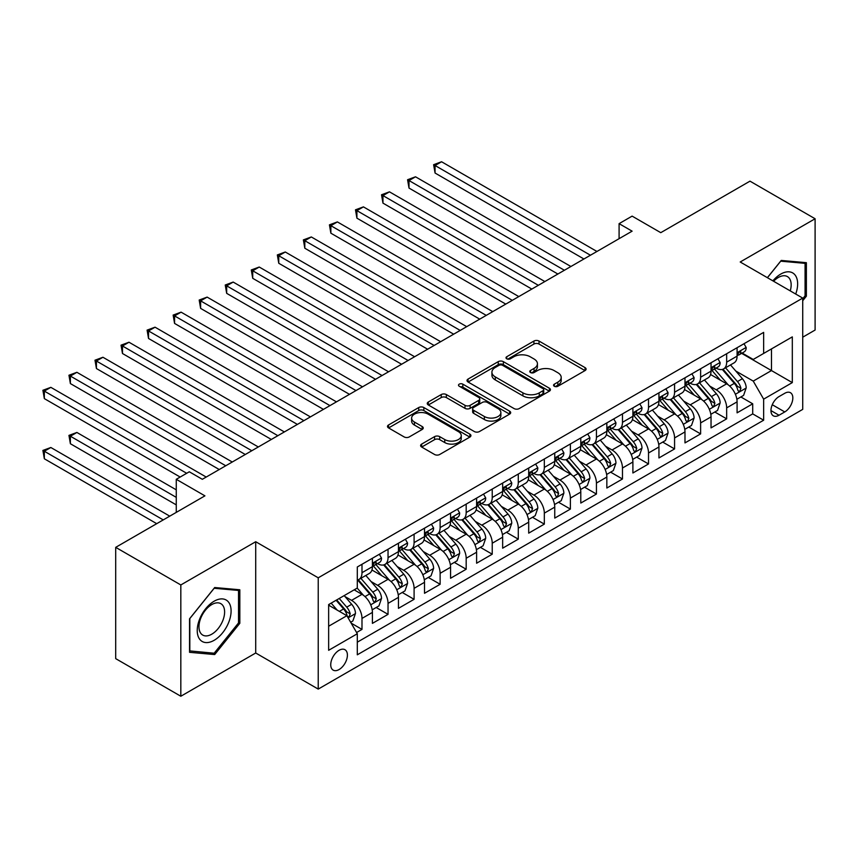 <?xml version="1.0" encoding="UTF-8"?>
<svg xmlns="http://www.w3.org/2000/svg" width="858" height="858" viewBox="0 0 858 858"><rect width="100%" height="100%" fill="white"/><g stroke="black" fill="none" stroke-linecap="round" stroke-linejoin="round"><path stroke-width="1.29" d="M554.3 386.261A2.531 1.459 0 0 0 557.882 386.261L585.049 370.57A3.614 2.091 0 0 0 586.1 369.101A3.614 2.091 0 0 0 585.049 367.621L539.028 341.055A3.614 2.091 0 0 0 533.912 341.055L506.746 356.735A2.531 1.459 0 0 0 506.006 357.765A2.531 1.459 0 0 0 506.746 358.805A2.531 1.459 0 0 0 510.328 358.805L513.835 356.767A11.572 6.682 0 0 1 530.201 356.767L534.041 358.987A11.572 6.682 0 0 1 537.43 363.706A11.572 6.682 0 0 1 534.041 368.436L530.523 370.463A2.531 1.459 0 0 0 529.783 371.493A2.531 1.459 0 0 0 530.523 372.533A2.531 1.459 0 0 0 534.105 372.533L537.612 370.495A11.572 6.682 0 0 1 553.978 370.495L557.818 372.715A11.572 6.682 0 0 1 561.207 377.434A11.572 6.682 0 0 1 557.818 382.164L554.3 384.191A2.531 1.459 0 0 0 553.56 385.221A2.531 1.459 0 0 0 554.3 386.261L554.3 384.191M339.071 669.551A11.787 6.81 120 0 0 346.771 659.159A11.787 6.81 120 0 0 344.959 649.71A11.787 6.81 120 0 0 339.071 650.3A11.787 6.81 120 0 0 331.37 660.681A11.787 6.81 120 0 0 333.172 670.13A11.787 6.81 120 0 0 339.071 669.551M421.664 444.09A3.614 2.091 0 0 0 420.602 445.559A3.614 2.091 0 0 0 421.664 447.039L434.577 454.493A3.614 2.091 0 0 0 439.693 454.493L469.862 437.076A3.614 2.091 0 0 0 470.924 435.596A3.614 2.091 0 0 0 469.862 434.127L423.841 407.55A3.614 2.091 0 0 0 418.725 407.55L388.556 424.967A3.614 2.091 0 0 0 387.494 426.447A3.614 2.091 0 0 0 388.556 427.917L404.15 436.926A3.614 2.091 0 0 0 409.266 436.926L422.179 429.472A3.614 2.091 0 0 0 423.241 427.992A3.614 2.091 0 0 0 422.179 426.523L414.446 422.05A9.674 5.588 0 0 1 411.615 418.103A9.674 5.588 0 0 1 417.578 412.945A9.674 5.588 0 0 1 428.121 414.157L458.419 431.649A9.674 5.588 0 0 1 461.25 435.596A9.674 5.588 0 0 1 455.287 440.755A9.674 5.588 0 0 1 444.744 439.543L439.693 436.636A3.614 2.091 0 0 0 434.577 436.636L421.664 444.09L421.664 447.039M802.723 337.194L815.1 330.04L815.1 218.758L749.978 181.156L660.767 232.668L632.11 216.119L619.09 223.648L632.11 231.167L202.316 479.3L189.296 471.782L176.265 479.3L176.265 512.387M180.823 584.952L180.823 696.246L255.716 653.002L255.716 541.72L180.823 584.952L115.701 547.35L204.923 495.849L176.265 479.3M255.716 541.72L318.232 577.809L802.723 298.091L802.723 409.373L318.232 689.092L318.232 577.809M815.1 218.758L740.207 261.99L802.723 298.091M514.092 408.58A3.614 2.091 0 0 0 519.208 408.58L549.377 391.162A3.614 2.091 0 0 0 550.439 389.693A3.614 2.091 0 0 0 549.377 388.213L503.356 361.647A3.614 2.091 0 0 0 498.241 361.647L468.071 379.064A3.614 2.091 0 0 0 467.009 380.534A3.614 2.091 0 0 0 468.071 382.014L514.092 408.58M460.263 386.808A2.531 1.459 0 0 1 462.827 387.162L509.577 414.146L479.45 431.542A3.614 2.091 0 0 1 474.335 431.542L428.314 404.965L428.314 402.016A3.614 2.091 0 0 0 427.252 403.496A3.614 2.091 0 0 0 428.314 404.965M428.314 402.016L441.226 394.562A3.614 2.091 0 0 1 446.342 394.562L465.004 405.341A3.614 2.091 0 0 0 470.12 405.341L478.678 400.396A3.614 2.091 0 0 0 479.74 398.916A3.614 2.091 0 0 0 478.678 397.436L459.255 386.218A2.531 1.459 0 0 1 458.504 385.188A2.531 1.459 0 0 1 460.07 383.837A2.531 1.459 0 0 1 462.827 384.159L509.62 411.164A3.614 2.091 0 0 1 510.682 412.644A3.614 2.091 0 0 1 509.62 414.124L509.62 411.164M180.823 696.246L115.701 658.644L115.701 547.35M356.585 632.518L361.99 629.397L351.179 623.155M345.034 596.589L351.576 600.364A14.736 8.505 60 0 1 361.99 618.414L372.415 612.398L372.415 623.38L388.041 614.349L376.19 607.507M371.085 581.552L377.617 585.328A14.736 8.505 60 0 1 388.041 603.378L398.455 597.361L398.455 608.343L414.092 599.313L402.23 592.47M397.125 566.516L403.668 570.291A14.736 8.505 60 0 1 414.092 588.341L424.506 582.325L424.506 593.296L440.133 584.277L428.281 577.434M423.176 551.48L429.719 555.255A14.736 8.505 60 0 1 440.133 573.294L450.557 567.277L450.557 578.26L466.184 569.24L454.332 562.398M449.227 536.432L455.77 540.208A14.736 8.505 60 0 1 466.184 558.258L476.608 552.241L476.608 563.223L492.235 554.204L480.383 547.35M475.268 521.396L481.81 525.171A14.736 8.505 60 0 1 492.235 543.221L502.649 537.205L502.649 548.187L518.286 539.156L506.424 532.314M501.319 506.359L507.861 510.135A14.736 8.505 60 0 1 518.286 528.185L528.7 522.168L528.7 533.14L544.326 524.12L532.475 517.277M527.37 491.323L533.912 495.098A14.736 8.505 60 0 1 544.326 513.138L554.751 507.132L554.751 518.103L570.377 509.084L558.526 502.241M553.421 476.276L559.952 480.062A14.736 8.505 60 0 1 570.377 498.101L580.791 492.084L580.791 503.067L596.428 494.047L584.577 487.205M579.461 461.239L586.003 465.015A14.736 8.505 60 0 1 596.428 483.065L606.842 477.048L606.842 488.03L622.468 479L610.617 472.157M605.512 446.203L612.054 449.978A14.736 8.505 60 0 1 622.468 468.028L632.893 462.012L632.893 472.994L648.519 463.964L636.668 457.121M631.563 431.166L638.105 434.942A14.736 8.505 60 0 1 648.519 452.992L658.944 446.975L658.944 457.947L674.57 448.927L662.719 442.084M657.614 416.13L664.146 419.905A14.736 8.505 60 0 1 674.57 437.945L684.984 431.928L684.984 442.91L700.621 433.891L688.77 427.048M683.654 401.083L690.197 404.858A14.736 8.505 60 0 1 700.621 422.908L711.035 416.891L711.035 427.874L726.662 418.854L726.662 407.872A14.736 8.505 -120 0 0 716.248 389.822L709.705 386.046M714.811 412.012L726.662 418.854M372.415 612.398A14.736 8.505 -120 0 0 361.99 594.347L354.172 589.843M398.455 597.361A14.736 8.505 -120 0 0 388.041 579.311L371.932 570.012M424.506 582.325A14.736 8.505 -120 0 0 414.092 564.274L397.983 554.976M450.557 567.277A14.736 8.505 -120 0 0 440.133 549.238L424.024 539.939M476.608 552.241A14.736 8.505 -120 0 0 466.184 534.202L450.075 524.892M502.649 537.205A14.736 8.505 -120 0 0 492.235 519.154L476.126 509.856M528.7 522.168A14.736 8.505 -120 0 0 518.286 504.118L502.177 494.819M554.751 507.132A14.736 8.505 -120 0 0 544.326 489.081L528.217 479.783M580.791 492.084A14.736 8.505 -120 0 0 570.377 474.045L554.268 464.736M606.842 477.048A14.736 8.505 -120 0 0 596.428 458.998L580.319 449.699M632.893 462.012A14.736 8.505 -120 0 0 622.468 443.961L606.359 434.663M658.944 446.975A14.736 8.505 -120 0 0 648.519 428.925L632.41 419.626M684.984 431.928A14.736 8.505 -120 0 0 674.57 413.888L658.461 404.59M711.035 416.891A14.736 8.505 -120 0 0 700.621 398.852L684.512 389.543M784.759 393.286L779.021 396.589A11.422 6.596 120 0 0 771.567 406.66A11.422 6.596 120 0 0 773.315 415.808A11.422 6.596 120 0 0 779.021 415.24L784.759 411.937A11.422 6.596 120 0 0 792.213 401.866A11.422 6.596 120 0 0 790.465 392.717A11.422 6.596 120 0 0 784.759 393.286M328.646 626.233L346.879 615.712L357.303 633.751L357.303 654.804L763.652 420.206L763.652 399.152L753.238 381.102L735.756 371.01M357.303 633.751L328.646 650.3L328.646 604.579L357.303 588.03L357.303 566.977L763.652 332.378L763.652 353.432L792.309 336.883L792.309 382.604L763.652 399.152M377.488 563.599L377.617 563.674A14.736 8.505 60 0 0 384.985 564.403L395.409 558.386A14.736 8.505 -120 0 0 398.455 551.64L398.455 543.221M403.528 548.552L403.668 548.637A14.736 8.505 60 0 0 411.036 549.367L421.45 543.35A14.736 8.505 -120 0 0 424.506 536.604L424.506 528.185M429.579 533.515L429.719 533.59A14.736 8.505 60 0 0 437.087 534.319L447.501 528.313A14.736 8.505 -120 0 0 450.557 521.567L450.557 513.138M455.63 518.479L455.77 518.554A14.736 8.505 60 0 0 463.127 519.283L473.552 513.266A14.736 8.505 -120 0 0 476.608 506.52L476.608 498.101M481.681 503.442L481.81 503.517A14.736 8.505 60 0 0 489.178 504.247L499.603 498.23A14.736 8.505 -120 0 0 502.649 491.484L502.649 483.065M507.721 488.395L507.861 488.481A14.736 8.505 60 0 0 515.229 489.21L525.643 483.193A14.736 8.505 -120 0 0 528.7 476.447L528.7 468.028M533.773 473.359L533.912 473.444A14.736 8.505 60 0 0 541.28 474.174L551.694 468.157A14.736 8.505 -120 0 0 554.751 461.411L554.751 452.981M559.824 458.322L559.952 458.397A14.736 8.505 60 0 0 567.32 459.127L577.745 453.11A14.736 8.505 -120 0 0 580.791 446.375L580.791 437.945M585.875 443.286L586.003 443.361A14.736 8.505 60 0 0 593.371 444.09L603.796 438.073A14.736 8.505 -120 0 0 606.842 431.327L606.842 422.908M611.915 428.249L612.054 428.324A14.736 8.505 60 0 0 619.422 429.054L629.836 423.037A14.736 8.505 -120 0 0 632.893 416.291L632.893 407.872M637.966 413.202L638.105 413.288A14.736 8.505 60 0 0 645.473 414.017L655.887 408A14.736 8.505 -120 0 0 658.944 401.254L658.944 392.835M664.017 398.166L664.146 398.241A14.736 8.505 60 0 0 671.514 398.97L681.938 392.964A14.736 8.505 -120 0 0 684.984 386.218L684.984 377.788M690.057 383.129L690.197 383.204A14.736 8.505 60 0 0 697.565 383.934L707.989 377.917A14.736 8.505 -120 0 0 711.035 371.171L711.035 362.752M357.303 642.181L752.713 413.888L752.713 403.807L737.086 412.837L737.086 401.855A14.736 8.505 -120 0 0 726.662 383.805L710.553 374.506M716.108 368.093L716.248 368.168A14.736 8.505 -120 0 0 723.616 368.897A14.736 8.505 -120 0 0 726.662 362.151L726.662 353.732M723.616 368.897L734.03 362.88A14.736 8.505 -120 0 0 737.086 356.134L737.086 347.715M361.99 564.274L361.99 572.694A14.736 8.505 60 0 1 358.944 579.44A14.736 8.505 60 0 1 357.303 580.04M358.944 579.44L369.358 573.423A14.736 8.505 -120 0 0 372.415 566.677L372.415 558.258M388.041 549.238L388.041 557.657A14.736 8.505 60 0 1 384.985 564.403M414.092 534.191L414.092 542.621A14.736 8.505 60 0 1 411.036 549.367M440.133 519.154L440.133 527.584A14.736 8.505 60 0 1 437.087 534.319M466.184 504.118L466.184 512.537A14.736 8.505 60 0 1 463.127 519.283M492.235 489.081L492.235 497.501A14.736 8.505 60 0 1 489.178 504.247M518.286 474.045L518.286 482.464A14.736 8.505 60 0 1 515.229 489.21M544.326 458.998L544.326 467.428A14.736 8.505 60 0 1 541.28 474.174M570.377 443.961L570.377 452.381A14.736 8.505 60 0 1 567.32 459.127M596.428 428.925L596.428 437.344A14.736 8.505 60 0 1 593.371 444.09M622.468 413.888L622.468 422.308A14.736 8.505 60 0 1 619.422 429.054M648.519 398.841L648.519 407.271A14.736 8.505 60 0 1 645.473 414.017M674.57 383.805L674.57 392.235A14.736 8.505 60 0 1 671.514 398.97M700.621 368.768L700.621 377.188A14.736 8.505 60 0 1 697.565 383.934M700.621 422.908L700.621 433.891M674.57 437.945L674.57 448.927M648.519 452.992L648.519 463.964M622.468 468.028L622.468 479M596.428 483.065L596.428 494.047M570.377 498.101L570.377 509.084M544.326 513.138L544.326 524.12M518.286 528.185L518.286 539.156M492.235 543.221L492.235 554.204M466.184 558.258L466.184 569.24M440.133 573.294L440.133 584.277M414.092 588.341L414.092 599.313M388.041 603.378L388.041 614.349M361.99 618.414L361.99 629.397M346.879 615.712L328.646 605.18M753.238 381.102L771.471 370.57L771.471 348.916L792.309 336.883M741.634 353.346L792.309 382.604M742.159 353.046L753.238 359.448L763.652 353.432M255.716 653.002L318.232 689.092M619.09 223.648L619.09 238.685M740.862 396.964L752.713 403.807M752.713 413.888L763.652 420.206M802.723 300.729L806.37 296.192L806.37 262.677L781.241 260.435L767.374 277.681M189.554 652.316L214.693 654.557L239.822 623.294L239.822 589.778L214.693 587.526L189.554 618.8L189.554 652.316M805.072 295.442L806.37 296.192M238.524 622.543L239.822 623.294M212.033 653.024L214.693 654.557M555.308 386.615L557.818 385.167A11.572 6.682 0 0 0 561.207 380.448L561.207 377.434M537.43 363.706L537.43 366.72A11.572 6.682 0 0 1 534.041 371.439L531.531 372.887M584.995 370.602L539.028 344.058A3.614 2.091 0 0 0 533.912 344.058L507.754 359.159M549.335 391.194L503.356 364.65A3.614 2.091 0 0 0 498.241 364.65L468.125 382.046M542.985 390.722A2.531 1.459 0 0 0 543.725 389.693A2.531 1.459 0 0 0 542.985 388.653L502.584 365.336A2.531 1.459 0 0 0 499.013 365.336L495.302 367.471A11.572 6.682 0 0 0 491.913 372.2A11.572 6.682 0 0 0 495.302 376.919L522.919 392.867A11.572 6.682 0 0 0 539.274 392.867L542.985 390.722L542.985 393.725A2.531 1.459 0 0 0 543.725 392.696L543.725 389.693M491.913 372.2L491.913 375.203A11.572 6.682 0 0 0 495.302 379.933L495.302 376.919M542.985 393.725L539.274 395.87A11.572 6.682 0 0 1 522.919 395.87L495.302 379.933M428.356 404.997L441.226 397.565L441.226 394.562M479.74 398.916L479.74 401.919A3.614 2.091 0 0 1 478.678 403.399L470.12 408.344A3.614 2.091 0 0 1 465.004 408.344L446.342 397.565A3.614 2.091 0 0 0 441.226 397.565M484.373 416.516A9.674 5.588 0 0 0 494.916 417.728A9.674 5.588 0 0 0 500.879 412.569A9.674 5.588 0 0 0 498.048 408.623L487.376 402.456A3.614 2.091 0 0 0 482.26 402.456L473.702 407.4A3.614 2.091 0 0 0 472.64 408.88A3.614 2.091 0 0 0 473.702 410.36L484.373 416.516L484.373 419.53A9.674 5.588 0 0 0 494.916 420.742A9.674 5.588 0 0 0 500.879 415.572L500.879 412.569M472.64 408.88L472.64 411.883A3.614 2.091 0 0 0 473.702 413.363L473.702 410.36M484.373 419.53L473.702 413.363M461.25 435.596L461.25 438.61A9.674 5.588 0 0 1 455.287 443.768A9.674 5.588 0 0 1 444.744 442.556L439.693 439.639A3.614 2.091 0 0 0 434.577 439.639L421.718 447.061M411.615 418.103L411.615 421.117A9.674 5.588 0 0 0 414.446 425.064L414.446 422.05M422.125 429.504L414.446 425.064M469.809 437.097L423.841 410.564A3.614 2.091 0 0 0 418.725 410.564L388.599 427.949M736.861 399.27L743.596 395.388L746.203 387.87A9.76 5.641 -120 0 0 742.395 378.7L730.501 364.918M728.11 384.759L714.51 369.015M720.377 380.18L712.483 371.031A23.391 13.503 -120 0 0 711.754 370.216M435.06 233.194L531.821 289.06L382.958 203.121L382.958 195.592L389.468 191.838L544.851 281.542M722.286 369.423L734.33 383.365A9.76 5.641 60 0 1 737.805 390.09L738.513 391.248L739.832 391.066L740.926 388.288A9.76 5.641 -120 0 0 737.451 381.563L725.546 367.782M722.994 369.197L735.928 384.18A4.976 2.874 60 0 1 737.183 386.121L740.926 388.288M743.993 343.726L746.203 347.565A9.76 5.641 60 0 1 744.176 351.887L739.231 354.74A9.76 5.641 -120 0 0 740.926 352.488L740.722 351.63M590.433 255.223L435.06 165.519L441.57 161.754L596.943 251.469M737.408 355.201L737.451 355.201A9.76 5.641 -120 0 0 739.231 354.74M739.671 351.769L740.926 352.488C740.315 351.019 739.274 351.619 737.805 354.3A9.76 5.641 60 0 1 737.086 355.684M583.923 258.987L435.06 173.037L435.06 165.519L433.622 164.693L441.57 161.754M435.06 173.037L433.622 164.693M795.72 294.037A23.949 13.825 120 0 0 780.716 274.099A23.949 13.825 120 0 0 772.876 280.856M790.25 290.883A18.125 10.468 120 0 0 787.408 276.576A18.125 10.468 120 0 0 778.345 277.477A18.125 10.468 120 0 0 773.594 281.263M767.427 277.702L780.716 261.175L805.072 263.352L805.072 295.828L802.723 298.745M803.453 262.419L805.072 263.352M228.829 622.05A23.949 13.825 120 0 0 222.63 598.927A23.949 13.825 120 0 0 199.506 619.433A23.949 13.825 120 0 0 205.706 642.567A23.949 13.825 120 0 0 228.829 622.05M222.898 620.366A18.125 10.468 120 0 0 220.86 603.678A18.125 10.468 120 0 0 200.686 618.382A18.125 10.468 120 0 0 202.724 635.07A18.125 10.468 120 0 0 222.898 620.366M189.811 651.04L189.811 618.564L214.168 588.266L238.524 590.443L238.524 622.919L214.168 653.217L189.554 650.89M236.905 589.51L238.524 590.443M710.821 414.317L717.545 410.424L720.152 402.906A9.76 5.641 -120 0 0 716.355 393.736L704.45 379.965M702.069 399.796L688.459 384.052M694.326 395.216L686.432 386.079A23.391 13.503 -120 0 0 685.703 385.263M409.009 248.23L505.78 304.107L356.907 218.157L356.907 210.639L363.427 206.875L518.8 296.578M696.235 384.47L708.279 398.402A9.76 5.641 60 0 1 711.754 405.126L712.472 406.284L713.792 406.102L714.886 403.324A9.76 5.641 -120 0 0 711.4 396.6L699.506 382.818M696.943 384.234L709.877 399.217A4.976 2.874 60 0 1 711.132 401.158L714.886 403.324M684.77 429.354L691.505 425.461L694.101 417.943A9.76 5.641 -120 0 0 690.304 408.783L678.399 395.002M676.018 414.843L662.419 399.088M668.275 410.253L660.381 401.115A23.391 13.503 -120 0 0 659.652 400.3M382.958 263.277L479.729 319.144L330.866 233.194L330.866 225.675L337.376 221.911L492.749 311.626M670.195 399.506L682.228 413.438A9.76 5.641 60 0 1 685.714 420.163L686.421 421.321L687.741 421.139L688.835 418.361A9.76 5.641 -120 0 0 685.349 411.636L673.455 397.855M670.902 399.281L683.837 414.253A4.976 2.874 60 0 1 685.092 416.194L688.835 418.361M658.719 444.39L665.454 440.508L668.06 432.99A9.76 5.641 -120 0 0 664.253 423.82L652.359 410.038M649.967 429.879L636.368 414.124M642.224 425.289L634.33 416.151A23.391 13.503 -120 0 0 633.612 415.336M356.907 278.314L453.678 334.18L304.815 248.23L304.815 240.712L311.325 236.958L466.709 326.662M644.144 414.543L656.177 428.485A9.76 5.641 60 0 1 659.663 435.21L660.37 436.368L661.69 436.175L662.784 433.397A9.76 5.641 -120 0 0 659.309 426.673L647.404 412.902M644.851 414.317L657.786 429.29A4.976 2.874 60 0 1 659.041 431.242L662.784 433.397M632.678 459.427L639.403 455.544L642.009 448.026A9.76 5.641 -120 0 0 638.202 438.856L626.308 425.075M623.916 444.916L610.317 429.172M616.183 440.326L608.29 431.188A23.391 13.503 -120 0 0 607.561 430.373M330.866 293.35L427.627 349.217L278.764 263.267L278.764 255.748L285.274 251.995L440.658 341.699M618.092 429.579L630.137 443.522A9.76 5.641 60 0 1 633.612 450.246L634.319 451.405L635.639 451.211L636.743 448.444A9.76 5.641 -120 0 0 633.258 441.72L621.353 427.938M618.8 429.354L631.735 444.326A4.976 2.874 60 0 1 632.99 446.278L636.743 448.444M717.942 358.773L720.152 362.602A9.76 5.641 60 0 1 718.135 366.924L713.18 369.777A9.76 5.641 -120 0 0 714.886 367.535L714.682 366.666M564.382 270.259L409.009 180.555L415.519 176.802L570.902 266.506M711.368 370.238L711.4 370.238A9.76 5.641 -120 0 0 713.18 369.777M713.62 366.806L714.886 367.535C714.274 366.055 713.223 366.666 711.754 369.337A9.76 5.641 60 0 1 711.035 370.72M557.872 274.024L409.009 188.074L409.009 180.555L407.571 179.73L415.519 176.802M409.009 188.074L407.571 179.73M691.891 373.809L694.101 377.638A9.76 5.641 60 0 1 692.084 381.96L687.14 384.813A9.76 5.641 -120 0 0 688.835 382.571L688.631 381.703M538.341 285.306L381.531 194.766L389.468 191.838M685.317 385.274L685.349 385.274A9.76 5.641 -120 0 0 687.14 384.813M687.569 381.842L688.835 382.571C688.223 381.102 687.183 381.703 685.714 384.373A9.76 5.641 60 0 1 684.984 385.768M382.958 203.121L381.531 194.766M665.84 388.846L668.06 392.685A9.76 5.641 60 0 1 666.033 396.997L661.089 399.86A9.76 5.641 -120 0 0 662.784 397.608L662.58 396.739M512.29 300.343L355.48 209.813L363.427 206.875M659.266 400.311L659.309 400.311A9.76 5.641 -120 0 0 661.089 399.86M661.529 396.879L662.784 397.608C662.172 396.139 661.132 396.739 659.663 399.41A9.76 5.641 60 0 1 658.944 400.804M356.907 218.157L355.48 209.813M639.8 403.882L642.009 407.722A9.76 5.641 60 0 1 639.993 412.033L635.038 414.897A9.76 5.641 -120 0 0 636.743 412.644L636.529 411.776M486.239 315.379L329.429 224.85L337.376 221.911M633.215 415.358L633.258 415.358A9.76 5.641 -120 0 0 635.038 414.897M635.478 411.915L636.743 412.644C636.121 411.175 635.081 411.776 633.612 414.457A9.76 5.641 60 0 1 632.893 415.84M330.866 233.194L329.429 224.85M606.627 474.474L613.352 470.581L615.958 463.063A9.76 5.641 -120 0 0 612.162 453.893L600.257 440.122M597.876 459.952L584.266 444.208M590.132 455.373L582.239 446.224A23.391 13.503 -120 0 0 581.51 445.409M304.815 308.387L401.587 364.253L252.724 278.314L252.724 270.796L259.234 267.031L414.607 356.735M592.041 444.626L604.086 458.558A9.76 5.641 60 0 1 607.561 465.283L608.279 466.441L609.598 466.259L610.692 463.481A9.76 5.641 -120 0 0 607.207 456.756L595.313 442.975M592.749 444.39L605.684 459.373A4.976 2.874 60 0 1 606.938 461.314L610.692 463.481M613.749 418.919L615.958 422.758A9.76 5.641 60 0 1 613.942 427.08L608.987 429.933A9.76 5.641 -120 0 0 610.692 427.681L610.488 426.823M460.188 330.416L303.378 239.886L311.325 236.958M607.174 430.394L607.207 430.394A9.76 5.641 -120 0 0 608.987 429.933M609.427 426.962L610.692 427.681C610.081 426.212 609.03 426.812 607.561 429.493A9.76 5.641 60 0 1 606.842 430.877M304.815 248.23L303.378 239.886M580.576 489.51L587.312 485.617L589.907 478.099A9.76 5.641 -120 0 0 586.111 468.94L574.206 455.158M571.825 474.989L558.226 459.245M564.081 470.409L556.188 461.272A23.391 13.503 -120 0 0 555.469 460.456M278.764 323.423L375.536 379.3L226.673 293.35L226.673 285.832L233.183 282.067L388.556 371.771M566.001 459.663L578.035 473.595A9.76 5.641 60 0 1 581.52 480.319L582.228 481.477L583.547 481.295L584.641 478.517A9.76 5.641 -120 0 0 581.166 471.793L569.262 458.011M566.709 459.438L579.643 474.41A4.976 2.874 60 0 1 580.898 476.351L584.641 478.517M587.698 433.966L589.907 437.794A9.76 5.641 60 0 1 587.891 442.117L582.947 444.97A9.76 5.641 -120 0 0 584.641 442.728L584.437 441.859M434.148 345.463L277.338 254.923L285.274 251.995M581.123 445.431L581.166 445.431A9.76 5.641 -120 0 0 582.947 444.97M583.386 441.999L584.641 442.728C584.03 441.259 582.99 441.859 581.52 444.53A9.76 5.641 60 0 1 580.791 445.913M278.764 263.267L277.338 254.923M554.525 504.547L561.261 500.664L563.867 493.136A9.76 5.641 -120 0 0 560.06 483.976L548.165 470.195M545.774 490.036L532.174 474.281M538.03 485.446L530.137 476.308A23.391 13.503 -120 0 0 529.418 475.493M252.724 338.47L349.485 394.337L200.622 308.387L200.622 300.868L207.132 297.104L362.516 386.819M539.95 474.699L551.984 488.631A9.76 5.641 60 0 1 555.469 495.356L556.177 496.514L557.496 496.332L558.59 493.554A9.76 5.641 -120 0 0 555.115 486.829L543.211 473.048M540.658 474.474L553.592 489.446A4.976 2.874 60 0 1 554.847 491.387L558.59 493.554M561.647 449.002L563.867 452.831A9.76 5.641 60 0 1 561.84 457.153L556.896 460.017A9.76 5.641 -120 0 0 558.59 457.764L558.386 456.896M408.097 360.499L251.287 269.959L259.234 267.031M555.072 460.467L555.115 460.467A9.76 5.641 -120 0 0 556.896 460.017M557.335 457.035L558.59 457.764C557.979 456.295 556.939 456.896 555.469 459.566A9.76 5.641 60 0 1 554.751 460.961M252.724 278.314L251.287 269.959M528.485 519.583L535.21 515.701L537.816 508.183A9.76 5.641 -120 0 0 534.019 499.013L522.114 485.231M519.723 505.072L506.123 489.317M511.99 500.482L504.096 491.344A23.391 13.503 -120 0 0 503.367 490.529M226.673 353.507L323.434 409.373L174.571 323.423L174.571 315.905L181.081 312.151L336.465 401.855M513.899 489.736L525.943 503.678A9.76 5.641 60 0 1 529.418 510.403L530.126 511.561L531.445 511.368L532.55 508.59A9.76 5.641 -120 0 0 529.064 501.866L517.159 488.095M514.607 489.51L527.541 504.483A4.976 2.874 60 0 1 528.796 506.435L532.55 508.59M535.606 464.039L537.816 467.878A9.76 5.641 60 0 1 535.8 472.19L530.845 475.053A9.76 5.641 -120 0 0 532.55 472.801L532.335 471.932M382.046 375.536L225.236 285.006L233.183 282.067M529.021 475.504L529.064 475.504A9.76 5.641 -120 0 0 530.845 475.053M531.284 472.072L532.55 472.801C531.928 471.332 530.888 471.932 529.418 474.603A9.76 5.641 60 0 1 528.7 475.997M226.673 293.35L225.236 285.006M502.434 534.62L509.159 530.737L511.765 523.219A9.76 5.641 -120 0 0 507.968 514.049L496.063 500.268M493.682 520.109L480.072 504.365M485.939 515.529L478.045 506.381A23.391 13.503 -120 0 0 477.316 505.566M200.622 368.543L297.394 424.41L148.531 338.47L148.531 330.941L155.041 327.188L310.414 416.891M487.848 504.772L499.892 518.715A9.76 5.641 60 0 1 503.367 525.439L504.086 526.597L505.405 526.415L506.499 523.637A9.76 5.641 -120 0 0 503.013 516.913L491.119 503.131M488.556 504.547L501.501 519.53A4.976 2.874 60 0 1 502.745 521.471L506.499 523.637M509.555 479.075L511.765 482.915A9.76 5.641 60 0 1 509.749 487.237L504.794 490.09A9.76 5.641 -120 0 0 506.499 487.837L506.295 486.979M355.995 390.572L199.185 300.043L207.132 297.104M502.981 490.551L503.013 490.551A9.76 5.641 -120 0 0 504.794 490.09M505.233 487.108L506.499 487.837C505.888 486.368 504.836 486.969 503.367 489.65A9.76 5.641 60 0 1 502.649 491.033M200.622 308.387L199.185 300.043M476.383 549.667L483.118 545.774L485.714 538.256A9.76 5.641 -120 0 0 481.917 529.086L470.012 515.315M467.631 535.145L454.032 519.401M459.888 530.566L451.994 521.428A23.391 13.503 -120 0 0 451.276 520.613M174.571 383.58L271.343 439.457L122.48 353.507L122.48 345.989L128.99 342.224L284.363 431.928M461.808 519.819L473.841 533.751A9.76 5.641 60 0 1 477.327 540.476L478.035 541.634L479.354 541.452L480.448 538.674A9.76 5.641 -120 0 0 476.973 531.949L465.068 518.168M462.516 519.583L475.45 534.566A4.976 2.874 60 0 1 476.705 536.507L480.448 538.674M483.504 494.122L485.714 497.951A9.76 5.641 60 0 1 483.697 502.273L478.753 505.126A9.76 5.641 -120 0 0 480.448 502.885L480.244 502.016M329.955 405.609L173.144 315.079L181.081 312.151M476.93 505.587L476.973 505.587A9.76 5.641 -120 0 0 478.753 505.126M479.193 502.155L480.448 502.885C479.837 501.404 478.796 502.016 477.327 504.686A9.76 5.641 60 0 1 476.608 506.07M174.571 323.423L173.144 315.079M450.332 564.703L457.067 560.81L459.674 553.292A9.76 5.641 -120 0 0 455.866 544.133L443.972 530.351M441.58 550.192L427.981 534.437M433.848 545.602L425.943 536.465A23.391 13.503 -120 0 0 425.225 535.649M148.531 398.627L245.291 454.493L96.428 368.543L96.428 361.025L102.939 357.26L258.322 446.975M435.757 534.856L447.79 548.788A9.76 5.641 60 0 1 451.276 555.512L451.984 556.67L453.303 556.488L454.397 553.71A9.76 5.641 -120 0 0 450.922 546.986L439.017 533.204M436.465 534.631L449.399 549.603A4.976 2.874 60 0 1 450.654 551.544L454.397 553.71M457.453 509.159L459.674 512.987A9.76 5.641 60 0 1 457.646 517.31L452.702 520.163A9.76 5.641 -120 0 0 454.397 517.921L454.193 517.052M303.904 420.656L147.093 330.115L155.041 327.188M450.879 520.624L450.922 520.624A9.76 5.641 -120 0 0 452.702 520.163M453.142 517.192L454.397 517.921C453.785 516.452 452.745 517.052 451.276 519.723A9.76 5.641 60 0 1 450.557 521.117M148.531 338.47L147.093 330.115M424.292 579.74L431.016 575.857L433.622 568.339A9.76 5.641 -120 0 0 429.826 559.169L417.921 545.388M415.54 565.229L401.93 549.474M407.797 560.639L399.903 551.501A23.391 13.503 -120 0 0 399.174 550.686M122.48 413.663L219.24 469.53M409.706 549.892L421.75 563.835A9.76 5.641 60 0 1 425.225 570.559L425.933 571.718L427.252 571.525L428.356 568.747A9.76 5.641 -120 0 0 424.871 562.022L412.966 548.251M410.414 549.667L423.348 564.639A4.976 2.874 60 0 1 424.603 566.591L428.356 568.747M431.413 524.195L433.622 528.035A9.76 5.641 60 0 1 431.606 532.346L426.651 535.21A9.76 5.641 -120 0 0 428.356 532.957L428.142 532.089M277.853 435.692L121.042 345.163L128.99 342.224M424.828 535.66L424.871 535.66A9.76 5.641 -120 0 0 426.651 535.21M427.091 532.228L428.356 532.957C427.734 531.488 426.694 532.089 425.225 534.759A9.76 5.641 60 0 1 424.506 536.153M122.48 353.507L121.042 345.163M398.241 594.776L404.965 590.894L407.571 583.376A9.76 5.641 -120 0 0 403.775 574.206L391.87 560.424M389.489 580.265L375.879 564.521M381.746 575.675L373.852 566.537A23.391 13.503 -120 0 0 373.123 565.722M96.428 428.7L180.169 477.048L44.337 398.616L44.337 391.098L50.847 387.344L206.22 477.048M383.655 564.929L395.699 578.871A9.76 5.641 60 0 1 399.174 585.596L399.892 586.754L401.212 586.561L402.305 583.794A9.76 5.641 -120 0 0 398.82 577.069L386.926 563.288M384.363 564.703L397.308 579.676A4.976 2.874 60 0 1 398.552 581.627L402.305 583.794M405.362 539.232L407.571 543.071A9.76 5.641 60 0 1 405.555 547.383L400.6 550.246A9.76 5.641 -120 0 0 402.305 547.994L402.102 547.125M251.802 450.729L94.991 360.199L102.939 357.26M398.788 550.707L398.82 550.707A9.76 5.641 -120 0 0 400.6 550.246M401.04 547.265L402.305 547.994C401.694 546.525 400.643 547.125 399.174 549.796A9.76 5.641 60 0 1 398.455 551.19M96.428 368.543L94.991 360.199M372.19 609.813L378.925 605.93L381.531 598.412A9.76 5.641 -120 0 0 377.724 589.242L365.819 575.471M363.438 595.302L357.207 588.095M355.695 590.722L354.686 589.543M176.265 489.832L76.898 432.464L70.377 436.218L70.377 443.736L176.265 504.869M357.614 579.965L369.648 593.908A9.76 5.641 60 0 1 373.133 600.632L373.841 601.79L375.161 601.608L376.254 598.83A9.76 5.641 -120 0 0 372.78 592.106L360.875 578.324M358.322 579.74L371.257 594.723A4.976 2.874 60 0 1 372.511 596.664L376.254 598.83M70.377 443.736L68.951 435.392L176.265 497.35M68.951 435.392L76.898 432.464M379.311 554.268L381.531 558.108A9.76 5.641 60 0 1 379.504 562.43L374.56 565.283A9.76 5.641 -120 0 0 376.254 563.03L376.051 562.172M225.761 465.765L70.377 376.061L76.898 372.308L232.271 462.012M372.737 565.744L372.78 565.744A9.76 5.641 -120 0 0 374.56 565.283M375 562.312L376.254 563.03C375.643 561.561 374.603 562.162 373.133 564.843A9.76 5.641 60 0 1 372.415 566.226M219.251 469.53L70.377 383.58L70.377 376.061L68.951 375.236L76.898 372.308M70.377 383.58L68.951 375.236M350.665 622.254L352.874 620.967L355.48 613.449A9.76 5.641 -120 0 0 351.673 604.289L344.187 595.613M337.194 610.113L331.156 603.131M329.654 605.759L328.646 604.6M169.755 516.151L50.847 447.501L44.337 451.254L44.337 458.773L156.724 523.67M336.111 600.268L343.597 608.944A9.76 5.641 60 0 1 347.082 615.669L347.79 616.827L349.109 616.645L350.203 613.867A9.76 5.641 -120 0 0 346.729 607.142L339.232 598.466M336.711 599.924L345.206 609.759A4.976 2.874 60 0 1 346.46 611.7L350.203 613.867M44.337 458.773L42.9 450.429L163.245 519.905M42.9 450.429L50.847 447.501M186.69 473.284L42.9 390.272L50.847 387.344M44.337 398.616L42.9 390.272M351.576 600.364L361.99 594.347M377.617 585.328L388.041 579.311M403.668 570.291L414.092 564.274M429.719 555.255L440.133 549.238M455.77 540.208L466.184 534.202M481.81 525.171L492.235 519.154M507.861 510.135L518.286 504.118M533.912 495.098L544.326 489.081M559.952 480.062L570.377 474.045M586.003 465.015L596.428 458.998M612.054 449.978L622.468 443.961M638.105 434.942L648.519 428.925M664.146 419.905L674.57 413.888M690.197 404.858L700.621 398.852M716.248 389.822L726.662 383.805M726.662 362.151L737.086 356.134M361.99 572.694L372.415 566.677M388.041 557.657L398.455 551.64M414.092 542.621L424.506 536.604M440.133 527.584L450.557 521.567M466.184 512.537L476.608 506.52M492.235 497.501L502.649 491.484M518.286 482.464L528.7 476.447M544.326 467.428L554.751 461.411M570.377 452.381L580.791 446.375M596.428 437.344L606.842 431.327M622.468 422.308L632.893 416.291M648.519 407.271L658.944 401.254M674.57 392.235L684.984 386.218M700.621 377.188L711.035 371.171M726.662 407.872L737.086 401.855M772.264 404.719L784.759 411.937M770.945 410.574L779.021 415.24M557.818 385.167L557.818 382.164M530.523 372.533L530.523 370.463M534.041 371.439L534.041 368.436M506.746 358.805L506.746 356.735M533.912 344.058L533.912 341.055M539.028 344.058L539.028 341.055M585.049 370.57L585.049 367.621M468.071 382.014L468.071 379.064M498.241 364.65L498.241 361.647M503.356 364.65L503.356 361.647M549.377 391.162L549.377 388.213M522.919 395.87L522.919 392.867M539.274 395.87L539.274 392.867M446.342 397.565L446.342 394.562M465.004 408.344L465.004 405.341M470.12 408.344L470.12 405.341M478.678 403.399L478.678 400.396M462.827 387.162L462.827 384.159M434.577 439.639L434.577 436.636M439.693 439.639L439.693 436.636M444.744 442.556L444.744 439.543M422.179 429.472L422.179 426.523M388.556 427.917L388.556 424.967M418.725 410.564L418.725 407.55M423.841 410.564L423.841 407.55M469.862 437.076L469.862 434.127M735.381 394.272L746.138 388.052M737.451 381.563L742.395 378.7M729.665 386.057L734.33 383.365M746.138 347.447L737.086 352.681M709.33 409.309L720.087 403.099M711.4 396.6L716.355 393.736M703.624 401.094L708.279 398.402M683.279 424.345L694.036 418.136M685.349 411.636L690.304 408.783M677.573 416.13L682.228 413.438M657.228 439.382L667.996 433.172M659.309 426.673L664.253 423.82M651.522 431.166L656.177 428.485M631.188 454.429L641.945 448.208M633.258 441.72L638.202 438.856M625.471 446.203L630.137 443.522M720.087 362.494L711.035 367.717M694.036 377.531L684.984 382.754M667.996 392.567L658.944 397.79M641.945 407.604L632.893 412.837M605.137 469.465L615.894 463.256M607.207 456.756L612.162 453.893M599.431 461.25L604.086 458.558M615.894 422.651L606.842 427.874M579.086 484.502L589.843 478.292M581.166 471.793L586.111 468.94M573.38 476.287L578.035 473.595M589.843 437.687L580.791 442.91M553.045 499.538L563.803 493.329M555.115 486.829L560.06 483.976M547.329 491.323L551.984 488.631M563.803 452.724L554.751 457.947M526.994 514.575L537.751 508.365M529.064 501.866L534.019 499.013M521.278 506.359L525.943 503.678M537.751 467.76L528.7 472.983M500.943 529.622L511.7 523.401M503.013 516.913L507.968 514.049M495.238 521.407L499.892 518.715M511.7 482.797L502.649 488.03M474.892 544.658L485.66 538.449M476.973 531.949L481.917 529.086M469.187 536.443L473.841 533.751M485.66 497.844L476.608 503.067M448.852 559.695L459.609 553.485M450.922 546.986L455.866 544.133M443.136 551.48L447.79 548.788M459.609 512.88L450.557 518.103M422.801 574.731L433.558 568.522M424.871 562.022L429.826 559.169M417.095 566.516L421.75 563.835M433.558 527.917L424.506 533.14M396.75 589.778L407.507 583.558M398.82 577.069L403.775 574.206M391.044 581.552L395.699 578.871M407.507 542.953L398.455 548.187M370.699 604.815L381.467 598.605M372.78 592.106L377.724 589.242M364.993 596.6L369.648 593.908M381.467 558L372.415 563.223M348.123 617.846L355.416 613.642M346.729 607.142L351.673 604.289M339.393 611.379L343.597 608.944"/></g></svg>
